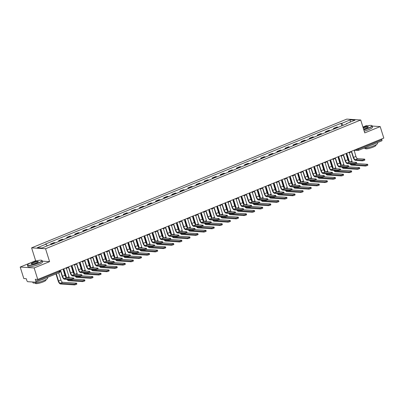 <?xml version="1.0" encoding="UTF-8"?>
<svg xmlns="http://www.w3.org/2000/svg" width="404" height="404" viewBox="0 0 404 404"><rect width="100%" height="100%" fill="white"/><g stroke="black" fill="none" stroke-linecap="round" stroke-linejoin="round"><path stroke-width="0.61" d="M20.2 267.044L34.148 267.943L37.754 279.442L383.8 138.087L380.194 126.588L364.751 132.896L360.716 120.003L346.768 119.109L31.603 247.849L35.643 260.737L20.2 267.044L23.806 278.543L26.275 278.704L26.836 280.497A1.232 0.515 -112.2 0 0 27.755 281.689L35.648 282.194A1.232 0.515 -112.2 0 0 35.754 282.179A1.232 0.515 -112.2 0 0 35.845 281.073L59.317 271.488L59.938 271.084L59.742 270.463M367.721 125.78L366.246 125.689L362.923 127.048M34.148 267.943L49.591 261.635L45.551 248.748L360.716 120.003M37.754 279.442L35.284 279.285L35.845 281.073M380.194 126.588L372.205 126.073M381.654 138.961L381.891 139.718A1.232 0.515 67.8 0 1 381.8 140.824A1.232 0.515 67.8 0 1 381.699 140.839M338.259 127.3A2.833 1.182 -112.2 0 0 337.749 127.093L336.896 127.038L333.477 128.437L334.33 128.492A2.833 1.182 67.8 0 1 334.84 128.694M333.704 129.159L333.477 128.437M330.174 130.598A2.833 1.182 -112.2 0 0 329.664 130.396L328.816 130.341L325.392 131.739L326.245 131.795A2.833 1.182 67.8 0 1 326.755 131.997M325.619 132.462L325.392 131.739M322.094 133.901A2.833 1.182 -112.2 0 0 321.579 133.699L320.731 133.643L317.312 135.042L318.16 135.098A2.833 1.182 67.8 0 1 318.67 135.3M317.539 135.764L317.312 135.042M314.009 137.203A2.833 1.182 -112.2 0 0 313.499 137.001L312.646 136.946L309.227 138.345L310.075 138.395A2.833 1.182 67.8 0 1 310.59 138.602M309.454 139.067L309.227 138.345M305.924 140.506A2.833 1.182 -112.2 0 0 305.414 140.304L304.56 140.249L301.142 141.642L301.995 141.698A2.833 1.182 67.8 0 1 302.505 141.905M301.369 142.37L301.142 141.642M297.839 143.809A2.833 1.182 -112.2 0 0 297.329 143.607L296.48 143.551L293.057 144.945L293.91 145.001A2.833 1.182 67.8 0 1 294.42 145.208M293.284 145.672L293.057 144.945M289.759 147.112A2.833 1.182 -112.2 0 0 289.244 146.904L288.395 146.854L284.977 148.248L285.825 148.303A2.833 1.182 67.8 0 1 286.34 148.505M285.204 148.97L284.977 148.248M281.674 150.414A2.833 1.182 -112.2 0 0 281.164 150.207L280.31 150.152L276.892 151.55L277.74 151.606A2.833 1.182 67.8 0 1 278.255 151.808M277.119 152.273L276.892 151.55M273.589 153.717A2.833 1.182 -112.2 0 0 273.079 153.51L272.225 153.454L268.806 154.853L269.66 154.909A2.833 1.182 67.8 0 1 270.17 155.111M269.034 155.575L268.806 154.853M265.509 157.015A2.833 1.182 -112.2 0 0 264.994 156.813L264.145 156.757L260.721 158.156L261.575 158.211A2.833 1.182 67.8 0 1 262.085 158.413M260.949 158.878L260.721 158.156M257.424 160.317A2.833 1.182 -112.2 0 0 256.909 160.115L256.06 160.06L252.641 161.459L253.49 161.514A2.833 1.182 67.8 0 1 254.005 161.716M252.869 162.181L252.641 161.459M249.339 163.62A2.833 1.182 -112.2 0 0 248.829 163.418L247.975 163.362L244.556 164.761L245.405 164.817A2.833 1.182 67.8 0 1 245.92 165.019M244.784 165.483L244.556 164.761M241.254 166.923A2.833 1.182 -112.2 0 0 240.744 166.721L239.89 166.665L236.471 168.064L237.325 168.114A2.833 1.182 67.8 0 1 237.835 168.322M236.699 168.786L236.471 168.064M233.174 170.225A2.833 1.182 -112.2 0 0 232.659 170.023L231.81 169.968L228.386 171.362L229.24 171.417A2.833 1.182 67.8 0 1 229.75 171.624M228.613 172.089L228.386 171.362M225.089 173.528A2.833 1.182 -112.2 0 0 224.573 173.326L223.725 173.271L220.306 174.664L221.155 174.72A2.833 1.182 67.8 0 1 221.67 174.927M220.534 175.387L220.306 174.664M217.004 176.831A2.833 1.182 -112.2 0 0 216.493 176.624L215.64 176.573L212.221 177.967L213.07 178.023A2.833 1.182 67.8 0 1 213.585 178.225M212.448 178.689L212.221 177.967M208.918 180.133A2.833 1.182 -112.2 0 0 208.408 179.926L207.555 179.871L204.136 181.27L204.99 181.325A2.833 1.182 67.8 0 1 205.5 181.527M204.363 181.992L204.136 181.27M200.838 183.436A2.833 1.182 -112.2 0 0 200.323 183.229L199.475 183.174L196.051 184.572L196.905 184.628A2.833 1.182 67.8 0 1 197.415 184.83M196.278 185.295L196.051 184.572M192.753 186.734A2.833 1.182 -112.2 0 0 192.238 186.532L191.39 186.476L187.971 187.875L188.819 187.931A2.833 1.182 67.8 0 1 189.335 188.133M188.198 188.597L187.971 187.875M184.668 190.037A2.833 1.182 -112.2 0 0 184.158 189.835L183.305 189.779L179.886 191.178L180.734 191.233A2.833 1.182 67.8 0 1 181.25 191.435M180.113 191.9L179.886 191.178M176.583 193.339A2.833 1.182 -112.2 0 0 176.073 193.137L175.22 193.082L171.801 194.481L172.654 194.531A2.833 1.182 67.8 0 1 173.165 194.738M172.028 195.203L171.801 194.481M168.503 196.642A2.833 1.182 -112.2 0 0 167.988 196.44L167.14 196.384L163.716 197.783L164.569 197.834A2.833 1.182 67.8 0 1 165.079 198.041M163.943 198.505L163.716 197.783M160.418 199.945A2.833 1.182 -112.2 0 0 159.903 199.743L159.055 199.687L155.636 201.081L156.484 201.136A2.833 1.182 67.8 0 1 156.999 201.344M155.863 201.808L155.636 201.081M152.333 203.247A2.833 1.182 -112.2 0 0 151.823 203.04L150.97 202.99L147.551 204.384L148.399 204.439A2.833 1.182 67.8 0 1 148.914 204.641M147.778 205.106L147.551 204.384M144.248 206.55A2.833 1.182 -112.2 0 0 143.738 206.343L142.885 206.292L139.466 207.686L140.319 207.742A2.833 1.182 67.8 0 1 140.829 207.944M139.693 208.408L139.466 207.686M136.168 209.853A2.833 1.182 -112.2 0 0 135.653 209.646L134.805 209.59L131.381 210.989L132.234 211.045A2.833 1.182 67.8 0 1 132.744 211.247M131.608 211.711L131.381 210.989M128.083 213.155A2.833 1.182 -112.2 0 0 127.568 212.948L126.72 212.893L123.301 214.292L124.149 214.347A2.833 1.182 67.8 0 1 124.664 214.549M123.528 215.014L123.301 214.292M119.998 216.453A2.833 1.182 -112.2 0 0 119.488 216.251L118.635 216.196L115.216 217.594L116.064 217.65A2.833 1.182 67.8 0 1 116.579 217.852M115.443 218.317L115.216 217.594M111.913 219.756A2.833 1.182 -112.2 0 0 111.403 219.554L110.55 219.498L107.131 220.897L107.984 220.953A2.833 1.182 67.8 0 1 108.494 221.155M107.358 221.619L107.131 220.897M103.833 223.059A2.833 1.182 -112.2 0 0 103.318 222.857L102.47 222.801L99.051 224.2L99.899 224.25A2.833 1.182 67.8 0 1 100.409 224.457M99.273 224.922L99.051 224.2M95.748 226.361A2.833 1.182 -112.2 0 0 95.233 226.159L94.385 226.104L90.966 227.497L91.814 227.553A2.833 1.182 67.8 0 1 92.329 227.76M91.193 228.225L90.966 227.497M87.663 229.664A2.833 1.182 -112.2 0 0 87.153 229.462L86.299 229.406L82.881 230.8L83.729 230.856A2.833 1.182 67.8 0 1 84.244 231.063M83.108 231.522L82.881 230.8M79.578 232.967A2.833 1.182 -112.2 0 0 79.068 232.76L78.219 232.709L74.796 234.103L75.649 234.158A2.833 1.182 67.8 0 1 76.159 234.36M75.023 234.825L74.796 234.103M71.498 236.269A2.833 1.182 -112.2 0 0 70.983 236.062L70.134 236.007L66.716 237.406L67.564 237.461A2.833 1.182 67.8 0 1 68.074 237.663M66.938 238.128L66.716 237.406M63.413 239.572A2.833 1.182 -112.2 0 0 62.898 239.365L62.049 239.309L58.63 240.708L59.479 240.764A2.833 1.182 67.8 0 1 59.994 240.966M58.858 241.43L58.63 240.708M55.328 242.87A2.833 1.182 -112.2 0 0 54.818 242.668L53.964 242.612L50.545 244.011L51.399 244.067A2.833 1.182 67.8 0 1 51.909 244.268M50.692 244.471L50.545 244.011M343.137 125.306L341.658 123.387L350.359 119.826L355.045 120.129L346.344 123.685L346.284 124.023M341.658 123.387L341.001 123.341L45.319 244.122L45.975 244.167L37.269 247.723L41.955 248.026L50.662 244.465L51.318 244.511L346.996 123.73L346.344 123.685M31.603 247.849L45.551 248.748M35.643 260.737L36.734 260.807M42.319 261.166L49.591 261.635M341.789 125.856L341.001 123.341M45.975 244.167L47.278 245.849M350.359 119.826L350.197 122.114M364.64 159.181L364.878 159.928A1.414 0.258 162.6 0 1 363.893 160.499A1.414 0.258 162.6 0 1 362.332 160.843L362.1 160.09A1.414 0.258 -17.4 0 0 363.656 159.747A1.414 0.258 -17.4 0 0 364.64 159.181A1.414 0.258 -17.4 0 0 364.484 159.115L357.661 158.676A2.308 0.965 67.8 0 1 355.934 156.444L354.293 150.919A1.232 1.096 93.7 0 0 355.025 149.839M351.505 152.025L353.192 157.393A3.111 1.298 -112.2 0 0 355.515 160.403L362.332 160.843M350.616 151.687A1.232 1.096 93.7 0 0 351.313 152.03L350.95 152.005A1.232 1.096 -86.3 0 1 350.551 151.894M351.313 152.03A1.232 1.096 93.7 0 0 351.753 151.96L353.55 157.414A2.308 0.965 67.8 0 0 355.278 159.651L362.1 160.09M367.63 164.357L367.867 165.105A1.414 0.258 162.6 0 1 366.882 165.675A1.414 0.258 162.6 0 1 365.322 166.019L365.085 165.266A1.414 0.258 -17.4 0 0 366.645 164.923A1.414 0.258 -17.4 0 0 367.63 164.357A1.414 0.258 -17.4 0 0 367.468 164.292L356.358 163.575M349.516 161.969L346.864 153.515M352.374 162.161A2.308 0.965 67.8 0 1 351.95 161.171L349.278 152.646M346.632 153.914L349.091 161.762M350.026 163.873A3.111 1.298 -112.2 0 0 351.525 165.13L365.322 166.019M365.085 165.266L351.293 164.377A2.308 0.965 67.8 0 1 350.531 163.903M356.56 162.484L356.793 163.231A1.414 0.258 162.6 0 1 355.808 163.802A1.414 0.258 162.6 0 1 354.252 164.145L354.015 163.393A1.414 0.258 -17.4 0 0 355.576 163.049A1.414 0.258 -17.4 0 0 356.56 162.484A1.414 0.258 -17.4 0 0 356.399 162.418L349.576 161.979A2.308 0.965 67.8 0 1 347.854 159.747L346.208 154.222A1.232 1.096 93.7 0 0 346.94 153.141M343.425 155.328L345.107 160.696A3.111 1.298 -112.2 0 0 347.43 163.706L354.252 164.145M342.531 154.99A1.232 1.096 93.7 0 0 343.228 155.333L342.865 155.308A1.232 1.096 -86.3 0 1 342.466 155.197M343.228 155.333A1.232 1.096 93.7 0 0 343.668 155.257L345.471 160.716A2.308 0.965 67.8 0 0 347.193 162.953L354.015 163.393M348.475 165.781L348.708 166.534A1.414 0.258 162.6 0 1 347.728 167.105A1.414 0.258 162.6 0 1 346.167 167.443L345.93 166.695A1.414 0.258 -17.4 0 0 347.49 166.352A1.414 0.258 -17.4 0 0 348.475 165.781A1.414 0.258 -17.4 0 0 348.314 165.721L341.496 165.281A2.308 0.965 67.8 0 1 339.769 163.044L338.128 157.525A1.232 1.096 93.7 0 0 338.86 156.444M335.34 158.626L337.022 163.999A3.111 1.298 -112.2 0 0 339.345 167.004L346.167 167.443M334.451 158.292A1.232 1.096 93.7 0 0 335.143 158.636L334.785 158.61A1.232 1.096 -86.3 0 1 334.386 158.499M335.143 158.636A1.232 1.096 93.7 0 0 335.588 158.56L337.385 164.019A2.308 0.965 67.8 0 0 339.113 166.256L345.93 166.695M340.39 169.084L340.628 169.837A1.414 0.258 162.6 0 1 339.643 170.407A1.414 0.258 162.6 0 1 338.082 170.746L337.845 169.998A1.414 0.258 -17.4 0 0 339.405 169.655A1.414 0.258 -17.4 0 0 340.39 169.084A1.414 0.258 -17.4 0 0 340.229 169.023L333.411 168.584A2.308 0.965 67.8 0 1 331.684 166.347L330.043 160.827A1.232 1.096 93.7 0 0 330.775 159.747M327.255 161.928L328.937 167.296A3.111 1.298 -112.2 0 0 331.26 170.306L338.082 170.746M326.366 161.59A1.232 1.096 93.7 0 0 327.063 161.938L326.7 161.913A1.232 1.096 -86.3 0 1 326.301 161.802M327.063 161.938A1.232 1.096 93.7 0 0 327.503 161.863L329.3 167.322A2.308 0.965 67.8 0 0 331.027 169.559L337.845 169.998M359.545 167.655L359.782 168.407A1.414 0.258 162.6 0 1 358.797 168.978A1.414 0.258 162.6 0 1 357.237 169.321L357.005 168.569A1.414 0.258 -17.4 0 0 358.565 168.226A1.414 0.258 -17.4 0 0 359.545 167.655A1.414 0.258 -17.4 0 0 359.388 167.594L348.273 166.877M341.43 165.271L338.779 156.818M344.289 165.463A2.308 0.965 67.8 0 1 343.865 164.468L341.193 155.944M338.547 157.217L341.011 165.064M341.941 167.175A3.111 1.298 -112.2 0 0 343.445 168.433L357.237 169.321M357.005 168.569L343.208 167.68A2.308 0.965 67.8 0 1 342.446 167.206M351.465 170.958L351.697 171.71A1.414 0.258 162.6 0 1 350.712 172.281A1.414 0.258 162.6 0 1 349.157 172.619L348.92 171.872A1.414 0.258 -17.4 0 0 350.48 171.528A1.414 0.258 -17.4 0 0 351.465 170.958A1.414 0.258 -17.4 0 0 351.303 170.897L340.188 170.18M333.345 168.574L330.694 160.12M336.204 168.761A2.308 0.965 67.8 0 1 335.785 167.771L333.113 159.247M330.467 160.519L332.926 168.367M333.856 170.473A3.111 1.298 -112.2 0 0 335.36 171.73L349.157 172.619M348.92 171.872L335.123 170.983A2.308 0.965 67.8 0 1 334.361 170.508M343.38 174.26L343.612 175.013A1.414 0.258 162.6 0 1 342.632 175.583A1.414 0.258 162.6 0 1 341.072 175.922L340.835 175.169A1.414 0.258 -17.4 0 0 342.395 174.831A1.414 0.258 -17.4 0 0 343.38 174.26A1.414 0.258 -17.4 0 0 343.218 174.2L332.108 173.483M325.26 171.877L322.614 163.423M328.119 172.064A2.308 0.965 67.8 0 1 327.7 171.074L325.028 162.549M322.382 163.817L324.841 171.67M325.77 173.776A3.111 1.298 -112.2 0 0 327.275 175.033L341.072 175.922M340.835 175.169L327.043 174.286A2.308 0.965 67.8 0 1 326.275 173.811M363.746 129.674A7.514 1.353 -17.4 0 0 368.14 128.194A7.514 1.353 -17.4 0 0 371.71 125.528A7.514 1.353 -17.4 0 0 362.949 127.139M371.71 125.528L371.938 125.639A7.696 1.389 162.6 0 1 372.135 125.846A7.696 1.389 162.6 0 1 368.276 128.371A7.696 1.389 162.6 0 1 363.812 129.881M363.161 127.81A3.757 0.677 162.6 0 1 366.827 126.765A3.757 0.677 162.6 0 1 368.296 126.987A3.757 0.677 162.6 0 1 366.438 128.083A3.757 0.677 162.6 0 1 363.534 129.002M368.206 127.108A3.57 0.646 -17.4 0 0 368.201 127.078A3.57 0.646 -17.4 0 0 363.226 128.023M377.397 142.622L377.604 143.299A7.696 1.389 162.6 0 1 373.75 145.824A7.696 1.389 162.6 0 1 363.656 148.238M375.139 143.546A7.696 1.389 162.6 0 1 373.296 144.379A7.696 1.389 162.6 0 1 371.104 145.193M375.836 144.859L375.967 145.273A5.54 1 162.6 0 1 373.19 147.091A5.54 1 162.6 0 1 365.388 148.586L365.261 148.177M372.135 125.846L372.533 127.114A7.696 1.389 162.6 0 1 368.675 129.644A7.696 1.389 162.6 0 1 364.206 131.154M31.35 262.549A7.514 1.353 -17.4 0 0 27.634 264.736A7.514 1.353 -17.4 0 0 30.684 265.165A7.514 1.353 -17.4 0 0 38.158 262.984A7.514 1.353 -17.4 0 0 41.728 260.322A7.514 1.353 -17.4 0 0 31.35 262.549M41.728 260.322L41.95 260.434A7.696 1.389 162.6 0 1 42.152 260.641A7.696 1.389 162.6 0 1 38.294 263.166A7.696 1.389 162.6 0 1 27.462 265.241A7.696 1.389 162.6 0 1 27.512 264.958L27.634 264.736M33.052 262.656A3.757 0.677 162.6 0 1 36.789 261.57A3.757 0.677 162.6 0 1 38.314 261.782A3.757 0.677 162.6 0 1 36.456 262.878A3.757 0.677 162.6 0 1 31.265 263.989A3.757 0.677 162.6 0 1 33.052 262.656M38.218 261.903A3.57 0.646 -17.4 0 0 38.213 261.873A3.57 0.646 -17.4 0 0 33.189 262.837A3.57 0.646 -17.4 0 0 31.401 264.009A3.57 0.646 -17.4 0 0 31.411 264.034M47.409 277.417L47.621 278.093A7.696 1.389 162.6 0 1 43.763 280.618A7.696 1.389 162.6 0 1 32.931 282.694L32.719 282.007M45.152 278.341A7.696 1.389 162.6 0 1 43.314 279.174A7.696 1.389 162.6 0 1 41.122 279.987M45.854 279.654L45.98 280.068A5.54 1 162.6 0 1 43.203 281.886A5.54 1 162.6 0 1 35.406 283.381L35.279 282.972M42.152 260.641L42.551 261.908A7.696 1.389 162.6 0 1 38.693 264.438A7.696 1.389 162.6 0 1 27.861 266.514L27.462 265.241M332.305 172.387L332.543 173.139A1.414 0.258 162.6 0 1 331.558 173.71A1.414 0.258 162.6 0 1 329.997 174.048L329.765 173.296A1.414 0.258 -17.4 0 0 331.32 172.957A1.414 0.258 -17.4 0 0 332.305 172.387A1.414 0.258 -17.4 0 0 332.149 172.326L325.326 171.887A2.308 0.965 67.8 0 1 323.599 169.65L321.958 164.13A1.232 1.096 93.7 0 0 322.69 163.049M319.17 165.231L320.857 170.599A3.111 1.298 -112.2 0 0 323.18 173.609L329.997 174.048M318.281 164.893A1.232 1.096 93.7 0 0 318.978 165.241L318.615 165.216A1.232 1.096 -86.3 0 1 318.216 165.1M318.978 165.241A1.232 1.096 93.7 0 0 319.418 165.165L321.215 170.624A2.308 0.965 67.8 0 0 322.942 172.856L329.765 173.296M324.225 175.689L324.457 176.442A1.414 0.258 162.6 0 1 323.473 177.013A1.414 0.258 162.6 0 1 321.917 177.351L321.68 176.599A1.414 0.258 -17.4 0 0 323.24 176.26A1.414 0.258 -17.4 0 0 324.225 175.689A1.414 0.258 -17.4 0 0 324.064 175.629L317.241 175.19A2.308 0.965 67.8 0 1 315.519 172.952L313.873 167.433A1.232 1.096 93.7 0 0 314.605 166.352M311.09 168.534L312.772 173.902A3.111 1.298 -112.2 0 0 315.095 176.912L321.917 177.351M310.196 168.195A1.232 1.096 93.7 0 0 310.893 168.539L310.53 168.518A1.232 1.096 -86.3 0 1 310.131 168.402M310.893 168.539A1.232 1.096 93.7 0 0 311.338 168.468L313.135 173.927A2.308 0.965 67.8 0 0 314.857 176.159L321.68 176.599M335.295 177.563L335.532 178.316A1.414 0.258 162.6 0 1 334.547 178.886A1.414 0.258 162.6 0 1 332.987 179.224L332.75 178.472A1.414 0.258 -17.4 0 0 334.31 178.134A1.414 0.258 -17.4 0 0 335.295 177.563A1.414 0.258 -17.4 0 0 335.133 177.502L324.023 176.785M317.18 175.179L314.529 166.726M320.039 175.366A2.308 0.965 67.8 0 1 319.614 174.377L316.943 165.852M314.297 167.12L316.756 174.972M317.69 177.078A3.111 1.298 -112.2 0 0 319.19 178.336L332.987 179.224M332.75 178.472L318.958 177.583A2.308 0.965 67.8 0 1 318.195 177.114M327.21 180.866L327.447 181.618A1.414 0.258 162.6 0 1 326.462 182.189A1.414 0.258 162.6 0 1 324.902 182.527L324.67 181.775A1.414 0.258 -17.4 0 0 326.23 181.436A1.414 0.258 -17.4 0 0 327.21 180.866A1.414 0.258 -17.4 0 0 327.053 180.8L315.938 180.088M309.095 178.482L306.444 170.023M311.954 178.669A2.308 0.965 67.8 0 1 311.529 177.679L308.858 169.155M306.212 170.422L308.676 178.275M309.605 180.381A3.111 1.298 -112.2 0 0 311.11 181.638L324.902 182.527M324.67 181.775L310.873 180.886A2.308 0.965 67.8 0 1 310.11 180.416M316.14 178.992L316.372 179.745A1.414 0.258 162.6 0 1 315.393 180.315A1.414 0.258 162.6 0 1 313.832 180.654L313.595 179.901A1.414 0.258 -17.4 0 0 315.155 179.563A1.414 0.258 -17.4 0 0 316.14 178.992A1.414 0.258 -17.4 0 0 315.979 178.927L309.161 178.487A2.308 0.965 67.8 0 1 307.434 176.255L305.793 170.73A1.232 1.096 93.7 0 0 306.525 169.655M303.005 171.836L304.687 177.204A3.111 1.298 -112.2 0 0 307.01 180.214L313.832 180.654M302.116 171.498A1.232 1.096 93.7 0 0 302.808 171.841L302.45 171.821A1.232 1.096 -86.3 0 1 302.051 171.705M302.808 171.841A1.232 1.096 93.7 0 0 303.252 171.771L305.05 177.23A2.308 0.965 67.8 0 0 306.777 179.462L313.595 179.901M308.055 182.295L308.292 183.047A1.414 0.258 162.6 0 1 307.308 183.613A1.414 0.258 162.6 0 1 305.747 183.956L305.51 183.204A1.414 0.258 -17.4 0 0 307.07 182.866A1.414 0.258 -17.4 0 0 308.055 182.295A1.414 0.258 -17.4 0 0 307.893 182.229L301.076 181.79A2.308 0.965 67.8 0 1 299.349 179.558L297.708 174.033A1.232 1.096 93.7 0 0 298.44 172.957M294.92 175.139L296.602 180.507A3.111 1.298 -112.2 0 0 298.925 183.517L305.747 183.956M294.031 174.801A1.232 1.096 93.7 0 0 294.728 175.144L294.364 175.124A1.232 1.096 -86.3 0 1 293.966 175.008M294.728 175.144A1.232 1.096 93.7 0 0 295.167 175.073L296.965 180.532A2.308 0.965 67.8 0 0 298.692 182.765L305.51 183.204M299.97 185.598L300.207 186.35A1.414 0.258 162.6 0 1 299.223 186.916A1.414 0.258 162.6 0 1 297.662 187.259L297.43 186.507A1.414 0.258 -17.4 0 0 298.985 186.168A1.414 0.258 -17.4 0 0 299.97 185.598A1.414 0.258 -17.4 0 0 299.813 185.532L292.991 185.093A2.308 0.965 67.8 0 1 291.264 182.861L289.623 177.336A1.232 1.096 93.7 0 0 290.355 176.26M286.835 178.442L288.522 183.81A3.111 1.298 -112.2 0 0 290.845 186.82L297.662 187.259M285.946 178.103A1.232 1.096 93.7 0 0 286.643 178.447L286.279 178.422A1.232 1.096 -86.3 0 1 285.881 178.31M286.643 178.447A1.232 1.096 93.7 0 0 287.082 178.376L288.88 183.835A2.308 0.965 67.8 0 0 290.607 186.067L297.43 186.507M291.89 188.9L292.122 189.648A1.414 0.258 162.6 0 1 291.138 190.218A1.414 0.258 162.6 0 1 289.582 190.562L289.345 189.809A1.414 0.258 -17.4 0 0 290.905 189.466A1.414 0.258 -17.4 0 0 291.89 188.9A1.414 0.258 -17.4 0 0 291.728 188.835L284.906 188.395A2.308 0.965 67.8 0 1 283.184 186.163L281.538 180.638A1.232 1.096 93.7 0 0 282.27 179.558M278.755 181.744L280.437 187.113A3.111 1.298 -112.2 0 0 282.76 190.122L289.582 190.562M277.861 181.406A1.232 1.096 93.7 0 0 278.558 181.749L278.194 181.724A1.232 1.096 -86.3 0 1 277.795 181.613M278.558 181.749A1.232 1.096 93.7 0 0 279.002 181.674L280.8 187.133A2.308 0.965 67.8 0 0 282.522 189.37L289.345 189.809M283.805 192.203L284.037 192.95A1.414 0.258 162.6 0 1 283.058 193.521A1.414 0.258 162.6 0 1 281.497 193.864L281.26 193.112A1.414 0.258 -17.4 0 0 282.82 192.769A1.414 0.258 -17.4 0 0 283.805 192.203A1.414 0.258 -17.4 0 0 283.643 192.137L276.826 191.698A2.308 0.965 67.8 0 1 275.099 189.461L273.457 183.941A1.232 1.096 93.7 0 0 274.19 182.861M270.67 185.042L272.352 190.415A3.111 1.298 -112.2 0 0 274.675 193.425L281.497 193.864M269.781 184.709A1.232 1.096 93.7 0 0 270.473 185.052L270.114 185.027A1.232 1.096 -86.3 0 1 269.715 184.916M270.473 185.052A1.232 1.096 93.7 0 0 270.917 184.976L272.715 190.436A2.308 0.965 67.8 0 0 274.442 192.673L281.26 193.112M275.72 195.501L275.957 196.253A1.414 0.258 162.6 0 1 274.973 196.824A1.414 0.258 162.6 0 1 273.412 197.162L273.175 196.415A1.414 0.258 -17.4 0 0 274.735 196.071A1.414 0.258 -17.4 0 0 275.72 195.501A1.414 0.258 -17.4 0 0 275.558 195.44L268.741 195.001A2.308 0.965 67.8 0 1 267.014 192.764L265.372 187.244A1.232 1.096 93.7 0 0 266.105 186.163M262.585 188.345L264.267 193.718A3.111 1.298 -112.2 0 0 266.589 196.723L273.412 197.162M261.696 188.012A1.232 1.096 93.7 0 0 262.393 188.355L262.029 188.33A1.232 1.096 -86.3 0 1 261.63 188.219M262.393 188.355A1.232 1.096 93.7 0 0 262.832 188.279L264.63 193.738A2.308 0.965 67.8 0 0 266.357 195.975L273.175 196.415M267.635 198.803L267.872 199.556A1.414 0.258 162.6 0 1 266.887 200.126A1.414 0.258 162.6 0 1 265.327 200.465L265.095 199.717A1.414 0.258 -17.4 0 0 266.655 199.374A1.414 0.258 -17.4 0 0 267.635 198.803A1.414 0.258 -17.4 0 0 267.478 198.743L260.656 198.303A2.308 0.965 67.8 0 1 258.929 196.066L257.287 190.547A1.232 1.096 93.7 0 0 258.02 189.466M254.5 191.648L256.187 197.016A3.111 1.298 -112.2 0 0 258.51 200.025L265.327 200.465M253.611 191.309A1.232 1.096 93.7 0 0 254.308 191.658L253.944 191.632A1.232 1.096 -86.3 0 1 253.545 191.521M254.308 191.658A1.232 1.096 93.7 0 0 254.747 191.582L256.545 197.041A2.308 0.965 67.8 0 0 258.272 199.278L265.095 199.717M259.555 202.106L259.787 202.858A1.414 0.258 162.6 0 1 258.802 203.429A1.414 0.258 162.6 0 1 257.247 203.768L257.01 203.015A1.414 0.258 -17.4 0 0 258.57 202.677A1.414 0.258 -17.4 0 0 259.555 202.106A1.414 0.258 -17.4 0 0 259.393 202.045L252.571 201.606A2.308 0.965 67.8 0 1 250.849 199.369L249.202 193.849A1.232 1.096 93.7 0 0 249.935 192.769M246.42 194.95L248.101 200.318A3.111 1.298 -112.2 0 0 250.424 203.328L257.247 203.768M245.526 194.612A1.232 1.096 93.7 0 0 246.223 194.955L245.859 194.935A1.232 1.096 -86.3 0 1 245.46 194.819M246.223 194.955A1.232 1.096 93.7 0 0 246.667 194.885L248.465 200.344A2.308 0.965 67.8 0 0 250.187 202.576L257.01 203.015M319.13 184.168L319.362 184.921A1.414 0.258 162.6 0 1 318.377 185.487A1.414 0.258 162.6 0 1 316.822 185.83L316.584 185.077A1.414 0.258 -17.4 0 0 318.145 184.739A1.414 0.258 -17.4 0 0 319.13 184.168A1.414 0.258 -17.4 0 0 318.968 184.103L307.853 183.391M301.01 181.785L298.359 173.326M303.869 181.972A2.308 0.965 67.8 0 1 303.449 180.982L300.778 172.458M298.132 173.725L300.591 181.578M301.52 183.684A3.111 1.298 -112.2 0 0 303.025 184.941L316.822 185.83M316.584 185.077L302.788 184.189A2.308 0.965 67.8 0 1 302.025 183.714M311.045 187.471L311.277 188.224A1.414 0.258 162.6 0 1 310.297 188.789A1.414 0.258 162.6 0 1 308.737 189.133L308.499 188.38A1.414 0.258 -17.4 0 0 310.06 188.042A1.414 0.258 -17.4 0 0 311.045 187.471A1.414 0.258 -17.4 0 0 310.883 187.406L299.773 186.688M292.925 185.088L290.279 176.629M295.784 185.274A2.308 0.965 67.8 0 1 295.364 184.285L292.693 175.76M290.047 177.028L292.506 184.881M293.435 186.986A3.111 1.298 -112.2 0 0 294.94 188.244L308.737 189.133M308.499 188.38L294.708 187.491A2.308 0.965 67.8 0 1 293.94 187.017M302.96 190.774L303.197 191.521A1.414 0.258 162.6 0 1 302.212 192.092A1.414 0.258 162.6 0 1 300.652 192.435L300.414 191.683A1.414 0.258 -17.4 0 0 301.975 191.339A1.414 0.258 -17.4 0 0 302.96 190.774A1.414 0.258 -17.4 0 0 302.798 190.708L291.688 189.991M284.845 188.39L282.194 179.931M287.704 188.577A2.308 0.965 67.8 0 1 287.279 187.587L284.608 179.063M281.962 180.33L284.421 188.178M285.355 190.289A3.111 1.298 -112.2 0 0 286.855 191.547L300.652 192.435M300.414 191.683L286.623 190.794A2.308 0.965 67.8 0 1 285.86 190.319M294.875 194.077L295.112 194.824A1.414 0.258 162.6 0 1 294.127 195.395A1.414 0.258 162.6 0 1 292.567 195.738L292.334 194.986A1.414 0.258 -17.4 0 0 293.895 194.642A1.414 0.258 -17.4 0 0 294.875 194.077A1.414 0.258 -17.4 0 0 294.718 194.011L283.603 193.294M276.76 191.688L274.109 183.234M279.619 191.88A2.308 0.965 67.8 0 1 279.194 190.89L276.523 182.361M273.877 183.633L276.341 191.481M277.27 193.592A3.111 1.298 -112.2 0 0 278.775 194.849L292.567 195.738M292.334 194.986L278.538 194.097A2.308 0.965 67.8 0 1 277.775 193.622M286.795 197.374L287.027 198.127A1.414 0.258 162.6 0 1 286.042 198.697A1.414 0.258 162.6 0 1 284.487 199.036L284.249 198.288A1.414 0.258 -17.4 0 0 285.81 197.945A1.414 0.258 -17.4 0 0 286.795 197.374A1.414 0.258 -17.4 0 0 286.633 197.314L275.523 196.597M268.675 194.991L266.024 186.537M271.533 195.183A2.308 0.965 67.8 0 1 271.114 194.188L268.443 185.663M265.797 186.936L268.256 194.784M269.185 196.894A3.111 1.298 -112.2 0 0 270.69 198.152L284.487 199.036M284.249 198.288L270.453 197.399A2.308 0.965 67.8 0 1 269.69 196.925M278.709 200.677L278.942 201.429A1.414 0.258 162.6 0 1 277.962 202A1.414 0.258 162.6 0 1 276.402 202.338L276.164 201.591A1.414 0.258 -17.4 0 0 277.725 201.248A1.414 0.258 -17.4 0 0 278.709 200.677A1.414 0.258 -17.4 0 0 278.548 200.616L267.438 199.899M260.59 198.293L257.944 189.84M263.448 198.48A2.308 0.965 67.8 0 1 263.029 197.49L260.358 188.966M257.712 190.239L260.171 198.086M261.1 200.192A3.111 1.298 -112.2 0 0 262.605 201.45L276.402 202.338M276.164 201.591L262.373 200.702A2.308 0.965 67.8 0 1 261.605 200.227M270.624 203.98L270.862 204.732A1.414 0.258 162.6 0 1 269.877 205.303A1.414 0.258 162.6 0 1 268.317 205.641L268.079 204.889A1.414 0.258 -17.4 0 0 269.64 204.55A1.414 0.258 -17.4 0 0 270.624 203.98A1.414 0.258 -17.4 0 0 270.468 203.919L259.353 203.202M252.51 201.596L249.859 193.142M255.368 201.783A2.308 0.965 67.8 0 1 254.944 200.793L252.273 192.269M249.627 193.536L252.086 201.389M253.02 203.495A3.111 1.298 -112.2 0 0 254.52 204.752L268.317 205.641M268.079 204.889L254.288 204A2.308 0.965 67.8 0 1 253.525 203.53M262.539 207.282L262.777 208.035A1.414 0.258 162.6 0 1 261.792 208.605A1.414 0.258 162.6 0 1 260.232 208.944L259.999 208.191A1.414 0.258 -17.4 0 0 261.56 207.853A1.414 0.258 -17.4 0 0 262.539 207.282A1.414 0.258 -17.4 0 0 262.383 207.222L251.268 206.505M244.425 204.899L241.774 196.445M247.283 205.086A2.308 0.965 67.8 0 1 246.859 204.096L244.188 195.571M241.542 196.839L244.006 204.692M244.935 206.798A3.111 1.298 -112.2 0 0 246.44 208.055L260.232 208.944M259.999 208.191L246.203 207.303A2.308 0.965 67.8 0 1 245.44 206.833M251.47 205.409L251.702 206.161A1.414 0.258 162.6 0 1 250.722 206.732A1.414 0.258 162.6 0 1 249.162 207.07L248.925 206.318A1.414 0.258 -17.4 0 0 250.485 205.979A1.414 0.258 -17.4 0 0 251.47 205.409A1.414 0.258 -17.4 0 0 251.308 205.348L244.491 204.909A2.308 0.965 67.8 0 1 242.764 202.672L241.122 197.147A1.232 1.096 93.7 0 0 241.855 196.071M238.335 198.253L240.016 203.621A3.111 1.298 -112.2 0 0 242.339 206.631L249.162 207.07M237.446 197.915A1.232 1.096 93.7 0 0 238.138 198.258L237.779 198.238A1.232 1.096 -86.3 0 1 237.38 198.122M238.138 198.258A1.232 1.096 93.7 0 0 238.582 198.187L240.38 203.646A2.308 0.965 67.8 0 0 242.107 205.878L248.925 206.318M254.459 210.585L254.692 211.337A1.414 0.258 162.6 0 1 253.707 211.903A1.414 0.258 162.6 0 1 252.152 212.246L251.914 211.494A1.414 0.258 -17.4 0 0 253.475 211.156A1.414 0.258 -17.4 0 0 254.459 210.585A1.414 0.258 -17.4 0 0 254.298 210.519L243.188 209.807M236.34 208.201L233.689 199.743M239.198 208.388A2.308 0.965 67.8 0 1 238.779 207.398L236.108 198.874M233.462 200.142L235.921 207.994M236.85 210.1A3.111 1.298 -112.2 0 0 238.355 211.358L252.152 212.246M251.914 211.494L238.118 210.605A2.308 0.965 67.8 0 1 237.355 210.136M243.385 208.711L243.622 209.464A1.414 0.258 162.6 0 1 242.637 210.029A1.414 0.258 162.6 0 1 241.077 210.373L240.84 209.62A1.414 0.258 -17.4 0 0 242.4 209.282A1.414 0.258 -17.4 0 0 243.385 208.711A1.414 0.258 -17.4 0 0 243.223 208.646L236.406 208.206A2.308 0.965 67.8 0 1 234.679 205.974L233.037 200.45A1.232 1.096 93.7 0 0 233.77 199.374M230.25 201.556L231.931 206.924A3.111 1.298 -112.2 0 0 234.254 209.934L241.077 210.373M229.361 201.217A1.232 1.096 93.7 0 0 230.058 201.561L229.694 201.54A1.232 1.096 -86.3 0 1 229.295 201.424M230.058 201.561A1.232 1.096 93.7 0 0 230.497 201.49L232.295 206.949A2.308 0.965 67.8 0 0 234.022 209.181L240.84 209.62M246.374 213.888L246.607 214.64A1.414 0.258 162.6 0 1 245.627 215.206A1.414 0.258 162.6 0 1 244.067 215.549L243.829 214.797A1.414 0.258 -17.4 0 0 245.39 214.458A1.414 0.258 -17.4 0 0 246.374 213.888A1.414 0.258 -17.4 0 0 246.213 213.822L235.103 213.11M228.255 211.504L225.609 203.045M231.113 211.691A2.308 0.965 67.8 0 1 230.694 210.701L228.023 202.177M225.376 203.444L227.836 211.297M228.765 213.403A3.111 1.298 -112.2 0 0 230.27 214.66L244.067 215.549M243.829 214.797L230.038 213.908A2.308 0.965 67.8 0 1 229.27 213.433M235.3 212.014L235.537 212.767A1.414 0.258 162.6 0 1 234.552 213.332A1.414 0.258 162.6 0 1 232.992 213.676L232.76 212.923A1.414 0.258 -17.4 0 0 234.32 212.585A1.414 0.258 -17.4 0 0 235.3 212.014A1.414 0.258 -17.4 0 0 235.143 211.948L228.321 211.509A2.308 0.965 67.8 0 1 226.594 209.277L224.952 203.752A1.232 1.096 93.7 0 0 225.684 202.677M222.165 204.858L223.851 210.226A3.111 1.298 -112.2 0 0 226.174 213.236L232.992 213.676M221.276 204.52A1.232 1.096 93.7 0 0 221.973 204.863L221.609 204.838A1.232 1.096 -86.3 0 1 221.21 204.727M221.973 204.863A1.232 1.096 93.7 0 0 222.412 204.793L224.21 210.252A2.308 0.965 67.8 0 0 225.937 212.484L232.76 212.923M238.289 217.19L238.527 217.938A1.414 0.258 162.6 0 1 237.542 218.508A1.414 0.258 162.6 0 1 235.981 218.852L235.749 218.099A1.414 0.258 -17.4 0 0 237.305 217.756A1.414 0.258 -17.4 0 0 238.289 217.19A1.414 0.258 -17.4 0 0 238.133 217.125L227.018 216.408M220.175 214.807L217.524 206.348M223.033 214.994A2.308 0.965 67.8 0 1 222.609 214.004L219.938 205.479M217.291 206.747L219.751 214.6M220.685 216.706A3.111 1.298 -112.2 0 0 222.185 217.963L235.981 218.852M235.749 218.099L221.953 217.211A2.308 0.965 67.8 0 1 221.19 216.736M227.22 215.317L227.452 216.064A1.414 0.258 162.6 0 1 226.467 216.635A1.414 0.258 162.6 0 1 224.912 216.978L224.674 216.226A1.414 0.258 -17.4 0 0 226.235 215.882A1.414 0.258 -17.4 0 0 227.22 215.317A1.414 0.258 -17.4 0 0 227.058 215.251L220.236 214.812A2.308 0.965 67.8 0 1 218.513 212.58L216.867 207.055A1.232 1.096 93.7 0 0 217.599 205.974M214.085 208.161L215.766 213.529A3.111 1.298 -112.2 0 0 218.089 216.539L224.912 216.978M213.191 207.823A1.232 1.096 93.7 0 0 213.888 208.166L213.524 208.141A1.232 1.096 -86.3 0 1 213.125 208.03M213.888 208.166A1.232 1.096 93.7 0 0 214.332 208.095L216.13 213.549A2.308 0.965 67.8 0 0 217.852 215.787L224.674 216.226M230.204 220.493L230.442 221.241A1.414 0.258 162.6 0 1 229.457 221.811A1.414 0.258 162.6 0 1 227.896 222.155L227.664 221.402A1.414 0.258 -17.4 0 0 229.225 221.059A1.414 0.258 -17.4 0 0 230.204 220.493A1.414 0.258 -17.4 0 0 230.048 220.427L218.933 219.71M212.09 218.104L209.439 209.651M214.948 218.296A2.308 0.965 67.8 0 1 214.524 217.307L211.853 208.782M209.206 210.05L211.671 217.897M212.6 220.008A3.111 1.298 -112.2 0 0 214.105 221.266L227.896 222.155M227.664 221.402L213.868 220.513A2.308 0.965 67.8 0 1 213.105 220.039M219.135 218.62L219.367 219.367A1.414 0.258 162.6 0 1 218.387 219.938A1.414 0.258 162.6 0 1 216.827 220.281L216.589 219.529A1.414 0.258 -17.4 0 0 218.15 219.185A1.414 0.258 -17.4 0 0 219.135 218.62A1.414 0.258 -17.4 0 0 218.973 218.554L212.156 218.115A2.308 0.965 67.8 0 1 210.428 215.882L208.787 210.358A1.232 1.096 93.7 0 0 209.519 209.277M206 211.464L207.681 216.832A3.111 1.298 -112.2 0 0 210.004 219.842L216.827 220.281M205.111 211.125A1.232 1.096 93.7 0 0 205.803 211.469L205.444 211.444A1.232 1.096 -86.3 0 1 205.045 211.332M205.803 211.469A1.232 1.096 93.7 0 0 206.247 211.393L208.045 216.852A2.308 0.965 67.8 0 0 209.772 219.089L216.589 219.529M211.05 221.917L211.287 222.67A1.414 0.258 162.6 0 1 210.302 223.24A1.414 0.258 162.6 0 1 208.742 223.584L208.504 222.831A1.414 0.258 -17.4 0 0 210.065 222.488A1.414 0.258 -17.4 0 0 211.05 221.917A1.414 0.258 -17.4 0 0 210.888 221.857L204.071 221.417A2.308 0.965 67.8 0 1 202.343 219.18L200.702 213.66A1.232 1.096 93.7 0 0 201.434 212.58M197.915 214.761L199.596 220.135A3.111 1.298 -112.2 0 0 201.919 223.144L208.742 223.584M197.026 214.428A1.232 1.096 93.7 0 0 197.723 214.771L197.359 214.746A1.232 1.096 -86.3 0 1 196.96 214.635M197.723 214.771A1.232 1.096 93.7 0 0 198.162 214.696L199.96 220.155A2.308 0.965 67.8 0 0 201.687 222.392L208.504 222.831M202.965 225.22L203.202 225.972A1.414 0.258 162.6 0 1 202.217 226.543A1.414 0.258 162.6 0 1 200.657 226.881L200.424 226.134A1.414 0.258 -17.4 0 0 201.985 225.791A1.414 0.258 -17.4 0 0 202.965 225.22A1.414 0.258 -17.4 0 0 202.808 225.159L195.985 224.72A2.308 0.965 67.8 0 1 194.258 222.483L192.617 216.963A1.232 1.096 93.7 0 0 193.349 215.882M189.829 218.064L191.516 223.432A3.111 1.298 -112.2 0 0 193.839 226.442L200.657 226.881M188.941 217.726A1.232 1.096 93.7 0 0 189.638 218.074L189.274 218.049A1.232 1.096 -86.3 0 1 188.875 217.938M189.638 218.074A1.232 1.096 93.7 0 0 190.077 217.998L191.875 223.457A2.308 0.965 67.8 0 0 193.602 225.695L200.424 226.134M194.885 228.523L195.117 229.275A1.414 0.258 162.6 0 1 194.132 229.846A1.414 0.258 162.6 0 1 192.577 230.184L192.339 229.432A1.414 0.258 -17.4 0 0 193.9 229.093A1.414 0.258 -17.4 0 0 194.885 228.523A1.414 0.258 -17.4 0 0 194.723 228.462L187.9 228.023A2.308 0.965 67.8 0 1 186.178 225.786L184.532 220.266A1.232 1.096 93.7 0 0 185.264 219.185M181.749 221.367L183.431 226.735A3.111 1.298 -112.2 0 0 185.754 229.745L192.577 230.184M180.856 221.028A1.232 1.096 93.7 0 0 181.553 221.377L181.189 221.352A1.232 1.096 -86.3 0 1 180.79 221.241M181.553 221.377A1.232 1.096 93.7 0 0 181.997 221.301L183.795 226.76A2.308 0.965 67.8 0 0 185.517 228.992L192.339 229.432M186.799 231.825L187.032 232.578A1.414 0.258 162.6 0 1 186.052 233.148A1.414 0.258 162.6 0 1 184.492 233.487L184.254 232.734A1.414 0.258 -17.4 0 0 185.815 232.396A1.414 0.258 -17.4 0 0 186.799 231.825A1.414 0.258 -17.4 0 0 186.638 231.765L179.82 231.325A2.308 0.965 67.8 0 1 178.093 229.088L176.452 223.569A1.232 1.096 93.7 0 0 177.184 222.488M173.664 224.669L175.346 230.038A3.111 1.298 -112.2 0 0 177.669 233.047L184.492 233.487M172.776 224.331A1.232 1.096 93.7 0 0 173.468 224.674L173.109 224.654A1.232 1.096 -86.3 0 1 172.71 224.538M173.468 224.674A1.232 1.096 93.7 0 0 173.912 224.604L175.71 230.063A2.308 0.965 67.8 0 0 177.437 232.295L184.254 232.734M178.714 235.128L178.952 235.88A1.414 0.258 162.6 0 1 177.967 236.451A1.414 0.258 162.6 0 1 176.407 236.789L176.169 236.037A1.414 0.258 -17.4 0 0 177.73 235.699A1.414 0.258 -17.4 0 0 178.714 235.128A1.414 0.258 -17.4 0 0 178.553 235.062L171.735 234.623A2.308 0.965 67.8 0 1 170.008 232.391L168.367 226.866A1.232 1.096 93.7 0 0 169.099 225.791M165.579 227.972L167.261 233.34A3.111 1.298 -112.2 0 0 169.584 236.35L176.407 236.789M164.691 227.634A1.232 1.096 93.7 0 0 165.387 227.977L165.024 227.957A1.232 1.096 -86.3 0 1 164.625 227.841M165.387 227.977A1.232 1.096 93.7 0 0 165.827 227.906L167.625 233.366A2.308 0.965 67.8 0 0 169.352 235.598L176.169 236.037M170.629 238.431L170.867 239.183A1.414 0.258 162.6 0 1 169.882 239.749A1.414 0.258 162.6 0 1 168.322 240.092L168.089 239.34A1.414 0.258 -17.4 0 0 169.65 239.001A1.414 0.258 -17.4 0 0 170.629 238.431A1.414 0.258 -17.4 0 0 170.473 238.365L163.65 237.926A2.308 0.965 67.8 0 1 161.923 235.694L160.282 230.169A1.232 1.096 93.7 0 0 161.014 229.093M157.494 231.275L159.181 236.643A3.111 1.298 -112.2 0 0 161.504 239.653L168.322 240.092M156.606 230.936A1.232 1.096 93.7 0 0 157.302 231.28L156.939 231.26A1.232 1.096 -86.3 0 1 156.54 231.144M157.302 231.28A1.232 1.096 93.7 0 0 157.742 231.209L159.54 236.668A2.308 0.965 67.8 0 0 161.267 238.9L168.089 239.34M162.549 241.733L162.782 242.486A1.414 0.258 162.6 0 1 161.797 243.051A1.414 0.258 162.6 0 1 160.242 243.395L160.004 242.642A1.414 0.258 -17.4 0 0 161.565 242.304A1.414 0.258 -17.4 0 0 162.549 241.733A1.414 0.258 -17.4 0 0 162.388 241.668L155.565 241.228A2.308 0.965 67.8 0 1 153.843 238.996L152.197 233.472A1.232 1.096 93.7 0 0 152.929 232.396M149.414 234.578L151.096 239.946A3.111 1.298 -112.2 0 0 153.419 242.956L160.242 243.395M148.521 234.239A1.232 1.096 93.7 0 0 149.217 234.583L148.854 234.557A1.232 1.096 -86.3 0 1 148.455 234.446M149.217 234.583A1.232 1.096 93.7 0 0 149.662 234.512L151.46 239.971A2.308 0.965 67.8 0 0 153.182 242.203L160.004 242.642M154.464 245.036L154.697 245.784A1.414 0.258 162.6 0 1 153.717 246.354A1.414 0.258 162.6 0 1 152.156 246.698L151.919 245.945A1.414 0.258 -17.4 0 0 153.48 245.602A1.414 0.258 -17.4 0 0 154.464 245.036A1.414 0.258 -17.4 0 0 154.303 244.97L147.485 244.531A2.308 0.965 67.8 0 1 145.758 242.299L144.117 236.774A1.232 1.096 93.7 0 0 144.849 235.694M141.329 237.88L143.011 243.248A3.111 1.298 -112.2 0 0 145.334 246.258L152.156 246.698M140.441 237.542A1.232 1.096 93.7 0 0 141.132 237.885L140.774 237.86A1.232 1.096 -86.3 0 1 140.375 237.749M141.132 237.885A1.232 1.096 93.7 0 0 141.577 237.81L143.375 243.269A2.308 0.965 67.8 0 0 145.102 245.506L151.919 245.945M146.379 248.339L146.617 249.086A1.414 0.258 162.6 0 1 145.632 249.657A1.414 0.258 162.6 0 1 144.071 250L143.834 249.248A1.414 0.258 -17.4 0 0 145.395 248.904A1.414 0.258 -17.4 0 0 146.379 248.339A1.414 0.258 -17.4 0 0 146.218 248.273L139.4 247.834A2.308 0.965 67.8 0 1 137.673 245.597L136.032 240.077A1.232 1.096 93.7 0 0 136.764 238.996M133.244 241.178L134.926 246.551A3.111 1.298 -112.2 0 0 137.249 249.561L144.071 250M132.355 240.845A1.232 1.096 93.7 0 0 133.052 241.188L132.689 241.163A1.232 1.096 -86.3 0 1 132.29 241.052M133.052 241.188A1.232 1.096 93.7 0 0 133.492 241.112L135.29 246.571A2.308 0.965 67.8 0 0 137.017 248.808L143.834 249.248M138.294 251.636L138.532 252.389A1.414 0.258 162.6 0 1 137.547 252.96A1.414 0.258 162.6 0 1 135.986 253.298L135.754 252.55A1.414 0.258 -17.4 0 0 137.315 252.207A1.414 0.258 -17.4 0 0 138.294 251.636A1.414 0.258 -17.4 0 0 138.138 251.576L131.315 251.137A2.308 0.965 67.8 0 1 129.588 248.899L127.947 243.38A1.232 1.096 93.7 0 0 128.679 242.299M125.159 244.481L126.846 249.854A3.111 1.298 -112.2 0 0 129.169 252.859L135.986 253.298M124.27 244.147A1.232 1.096 93.7 0 0 124.967 244.491L124.604 244.465A1.232 1.096 -86.3 0 1 124.205 244.354M124.967 244.491A1.232 1.096 93.7 0 0 125.407 244.415L127.204 249.874A2.308 0.965 67.8 0 0 128.932 252.111L135.754 252.55M130.214 254.939L130.447 255.692A1.414 0.258 162.6 0 1 129.462 256.262A1.414 0.258 162.6 0 1 127.906 256.601L127.669 255.853A1.414 0.258 -17.4 0 0 129.23 255.51A1.414 0.258 -17.4 0 0 130.214 254.939A1.414 0.258 -17.4 0 0 130.053 254.879L123.23 254.439A2.308 0.965 67.8 0 1 121.508 252.202L119.862 246.682A1.232 1.096 93.7 0 0 120.594 245.602M117.079 247.783L118.761 253.151A3.111 1.298 -112.2 0 0 121.084 256.161L127.906 256.601M116.185 247.445A1.232 1.096 93.7 0 0 116.882 247.793L116.519 247.768A1.232 1.096 -86.3 0 1 116.12 247.657M116.882 247.793A1.232 1.096 93.7 0 0 117.327 247.718L119.124 253.177A2.308 0.965 67.8 0 0 120.847 255.414L127.669 255.853M122.129 258.242L122.362 258.994A1.414 0.258 162.6 0 1 121.382 259.565A1.414 0.258 162.6 0 1 119.821 259.903L119.584 259.151A1.414 0.258 -17.4 0 0 121.144 258.812A1.414 0.258 -17.4 0 0 122.129 258.242A1.414 0.258 -17.4 0 0 121.968 258.181L115.15 257.742A2.308 0.965 67.8 0 1 113.423 255.505L111.782 249.985A1.232 1.096 93.7 0 0 112.514 248.904M108.994 251.086L110.676 256.454A3.111 1.298 -112.2 0 0 112.999 259.464L119.821 259.903M108.105 250.748A1.232 1.096 93.7 0 0 108.797 251.091L108.439 251.071A1.232 1.096 -86.3 0 1 108.04 250.955M108.797 251.091A1.232 1.096 93.7 0 0 109.242 251.02L111.039 256.479A2.308 0.965 67.8 0 0 112.767 258.712L119.584 259.151M114.044 261.545L114.282 262.297A1.414 0.258 162.6 0 1 113.297 262.868A1.414 0.258 162.6 0 1 111.736 263.206L111.499 262.454A1.414 0.258 -17.4 0 0 113.059 262.115A1.414 0.258 -17.4 0 0 114.044 261.545A1.414 0.258 -17.4 0 0 113.888 261.484L107.065 261.045A2.308 0.965 67.8 0 1 105.338 258.807L103.697 253.288A1.232 1.096 93.7 0 0 104.429 252.207M100.909 254.389L102.591 259.757A3.111 1.298 -112.2 0 0 104.914 262.767L111.736 263.206M100.02 254.05A1.232 1.096 93.7 0 0 100.717 254.394L100.354 254.374A1.232 1.096 -86.3 0 1 99.955 254.257M100.717 254.394A1.232 1.096 93.7 0 0 101.157 254.323L102.954 259.782A2.308 0.965 67.8 0 0 104.681 262.014L111.499 262.454M105.959 264.847L106.196 265.6A1.414 0.258 162.6 0 1 105.212 266.165A1.414 0.258 162.6 0 1 103.651 266.509L103.419 265.756A1.414 0.258 -17.4 0 0 104.979 265.418A1.414 0.258 -17.4 0 0 105.959 264.847A1.414 0.258 -17.4 0 0 105.803 264.782L98.98 264.342A2.308 0.965 67.8 0 1 97.253 262.11L95.612 256.585A1.232 1.096 93.7 0 0 96.344 255.51M92.824 257.691L94.511 263.06A3.111 1.298 -112.2 0 0 96.834 266.069L103.651 266.509M91.935 257.353A1.232 1.096 93.7 0 0 92.632 257.696L92.269 257.676A1.232 1.096 -86.3 0 1 91.87 257.56M92.632 257.696A1.232 1.096 93.7 0 0 93.072 257.626L94.869 263.085A2.308 0.965 67.8 0 0 96.596 265.317L103.419 265.756M97.879 268.15L98.111 268.902A1.414 0.258 162.6 0 1 97.127 269.468A1.414 0.258 162.6 0 1 95.571 269.811L95.334 269.059A1.414 0.258 -17.4 0 0 96.894 268.721A1.414 0.258 -17.4 0 0 97.879 268.15A1.414 0.258 -17.4 0 0 97.718 268.084L90.895 267.645A2.308 0.965 67.8 0 1 89.173 265.413L87.527 259.888A1.232 1.096 93.7 0 0 88.259 258.812M84.744 260.994L86.426 266.362A3.111 1.298 -112.2 0 0 88.749 269.372L95.571 269.811M83.85 260.656A1.232 1.096 93.7 0 0 84.547 260.999L84.183 260.979A1.232 1.096 -86.3 0 1 83.785 260.863M84.547 260.999A1.232 1.096 93.7 0 0 84.992 260.928L86.789 266.387A2.308 0.965 67.8 0 0 88.511 268.62L95.334 269.059M89.794 271.453L90.026 272.2A1.414 0.258 162.6 0 1 89.047 272.771A1.414 0.258 162.6 0 1 87.486 273.114L87.249 272.362A1.414 0.258 -17.4 0 0 88.809 272.018A1.414 0.258 -17.4 0 0 89.794 271.453A1.414 0.258 -17.4 0 0 89.632 271.387L82.815 270.948A2.308 0.965 67.8 0 1 81.088 268.716L79.447 263.191A1.232 1.096 93.7 0 0 80.179 262.11M76.659 264.297L78.341 269.665A3.111 1.298 -112.2 0 0 80.664 272.675L87.486 273.114M75.77 263.958A1.232 1.096 93.7 0 0 76.462 264.302L76.103 264.277A1.232 1.096 -86.3 0 1 75.705 264.166M76.462 264.302A1.232 1.096 93.7 0 0 76.906 264.231L78.704 269.685A2.308 0.965 67.8 0 0 80.431 271.922L87.249 272.362M81.709 274.755L81.946 275.503A1.414 0.258 162.6 0 1 80.962 276.073A1.414 0.258 162.6 0 1 79.401 276.417L79.169 275.664A1.414 0.258 -17.4 0 0 80.724 275.321A1.414 0.258 -17.4 0 0 81.709 274.755A1.414 0.258 -17.4 0 0 81.552 274.69L74.73 274.25A2.308 0.965 67.8 0 1 73.003 272.018L71.362 266.494A1.232 1.096 93.7 0 0 72.094 265.413M68.574 267.599L70.256 272.968A3.111 1.298 -112.2 0 0 72.584 275.977L79.401 276.417M67.685 267.261A1.232 1.096 93.7 0 0 68.382 267.605L68.018 267.579A1.232 1.096 -86.3 0 1 67.62 267.468M68.382 267.605A1.232 1.096 93.7 0 0 68.821 267.529L70.619 272.988A2.308 0.965 67.8 0 0 72.346 275.225L79.169 275.664M73.624 278.053L73.861 278.805A1.414 0.258 162.6 0 1 72.877 279.376A1.414 0.258 162.6 0 1 71.316 279.719L71.084 278.967A1.414 0.258 -17.4 0 0 72.644 278.624A1.414 0.258 -17.4 0 0 73.624 278.053A1.414 0.258 -17.4 0 0 73.467 277.992L66.645 277.553A2.308 0.965 67.8 0 1 64.918 275.316L63.276 269.796A1.232 1.096 93.7 0 0 64.009 268.716M60.489 270.897L62.176 276.27A3.111 1.298 -112.2 0 0 64.499 279.28L71.316 279.719M59.832 270.756A1.232 1.096 93.7 0 0 60.297 270.907L59.933 270.882A1.232 1.096 -86.3 0 1 59.873 270.877M60.297 270.907A1.232 1.096 93.7 0 0 60.736 270.832L62.534 276.291A2.308 0.965 67.8 0 0 64.261 278.528L71.084 278.967M222.124 223.791L222.357 224.543A1.414 0.258 162.6 0 1 221.372 225.114A1.414 0.258 162.6 0 1 219.816 225.457L219.579 224.705A1.414 0.258 -17.4 0 0 221.139 224.361A1.414 0.258 -17.4 0 0 222.124 223.791A1.414 0.258 -17.4 0 0 221.963 223.73L210.853 223.013M204.005 221.407L201.354 212.953M206.863 221.599A2.308 0.965 67.8 0 1 206.444 220.604L203.773 212.08M201.126 213.352L203.586 221.2M204.515 223.311A3.111 1.298 -112.2 0 0 206.02 224.568L219.816 225.457M219.579 224.705L205.782 223.816A2.308 0.965 67.8 0 1 205.02 223.341M214.039 227.093L214.277 227.846A1.414 0.258 162.6 0 1 213.292 228.417A1.414 0.258 162.6 0 1 211.731 228.755L211.494 228.007A1.414 0.258 -17.4 0 0 213.054 227.664A1.414 0.258 -17.4 0 0 214.039 227.093A1.414 0.258 -17.4 0 0 213.878 227.033L202.768 226.316M195.92 224.71L193.274 216.256M198.783 224.897A2.308 0.965 67.8 0 1 198.359 223.907L195.688 215.382M193.041 216.655L195.501 224.503M196.43 226.609A3.111 1.298 -112.2 0 0 197.935 227.866L211.731 228.755M211.494 228.007L197.702 227.119A2.308 0.965 67.8 0 1 196.935 226.644M205.954 230.396L206.192 231.149A1.414 0.258 162.6 0 1 205.207 231.719A1.414 0.258 162.6 0 1 203.646 232.058L203.414 231.31A1.414 0.258 -17.4 0 0 204.969 230.967A1.414 0.258 -17.4 0 0 205.954 230.396A1.414 0.258 -17.4 0 0 205.798 230.336L194.683 229.618M187.84 228.013L185.189 219.559M190.698 228.199A2.308 0.965 67.8 0 1 190.274 227.21L187.602 218.685M184.956 219.953L187.416 227.806M188.35 229.911A3.111 1.298 -112.2 0 0 189.85 231.169L203.646 232.058M203.414 231.31L189.617 230.421A2.308 0.965 67.8 0 1 188.855 229.947M197.869 233.699L198.106 234.451A1.414 0.258 162.6 0 1 197.122 235.022A1.414 0.258 162.6 0 1 195.561 235.36L195.329 234.608A1.414 0.258 -17.4 0 0 196.889 234.269A1.414 0.258 -17.4 0 0 197.869 233.699A1.414 0.258 -17.4 0 0 197.713 233.638L186.597 232.921M179.755 231.315L177.103 222.862M182.613 231.502A2.308 0.965 67.8 0 1 182.189 230.512L179.517 221.988M176.871 223.255L179.336 231.108M180.265 233.214A3.111 1.298 -112.2 0 0 181.77 234.472L195.561 235.36M195.329 234.608L181.532 233.719A2.308 0.965 67.8 0 1 180.77 233.249M189.789 237.002L190.021 237.754A1.414 0.258 162.6 0 1 189.037 238.325A1.414 0.258 162.6 0 1 187.481 238.663L187.244 237.911A1.414 0.258 -17.4 0 0 188.804 237.572A1.414 0.258 -17.4 0 0 189.789 237.002A1.414 0.258 -17.4 0 0 189.627 236.936L178.518 236.224M171.67 234.618L169.018 226.159M174.528 234.805A2.308 0.965 67.8 0 1 174.109 233.815L171.437 225.291M168.791 226.558L171.251 234.411M172.18 236.517A3.111 1.298 -112.2 0 0 173.685 237.774L187.481 238.663M187.244 237.911L173.447 237.022A2.308 0.965 67.8 0 1 172.685 236.552M181.704 240.304L181.941 241.057A1.414 0.258 162.6 0 1 180.957 241.622A1.414 0.258 162.6 0 1 179.396 241.966L179.159 241.213A1.414 0.258 -17.4 0 0 180.719 240.875A1.414 0.258 -17.4 0 0 181.704 240.304A1.414 0.258 -17.4 0 0 181.542 240.239L170.432 239.527M163.585 237.921L160.938 229.462M166.448 238.108A2.308 0.965 67.8 0 1 166.024 237.118L163.352 228.593M160.706 229.861L163.166 237.714M164.095 239.819A3.111 1.298 -112.2 0 0 165.6 241.077L179.396 241.966M179.159 241.213L165.367 240.324A2.308 0.965 67.8 0 1 164.605 239.85M173.619 243.607L173.856 244.359A1.414 0.258 162.6 0 1 172.872 244.925A1.414 0.258 162.6 0 1 171.311 245.268L171.079 244.516A1.414 0.258 -17.4 0 0 172.634 244.178A1.414 0.258 -17.4 0 0 173.619 243.607A1.414 0.258 -17.4 0 0 173.462 243.541L162.347 242.824M155.505 241.223L152.853 232.765M158.363 241.41A2.308 0.965 67.8 0 1 157.939 240.42L155.267 231.896M152.621 233.164L155.08 241.016M156.015 243.122A3.111 1.298 -112.2 0 0 157.52 244.38L171.311 245.268M171.079 244.516L157.282 243.627A2.308 0.965 67.8 0 1 156.52 243.152M165.534 246.91L165.771 247.657A1.414 0.258 162.6 0 1 164.787 248.228A1.414 0.258 162.6 0 1 163.226 248.571L162.994 247.819A1.414 0.258 -17.4 0 0 164.554 247.475A1.414 0.258 -17.4 0 0 165.534 246.91A1.414 0.258 -17.4 0 0 165.377 246.844L154.262 246.127M147.42 244.526L144.768 236.067M150.278 244.713A2.308 0.965 67.8 0 1 149.859 243.723L147.182 235.199M144.536 236.466L147 244.319M147.93 246.425A3.111 1.298 -112.2 0 0 149.435 247.682L163.226 248.571M162.994 247.819L149.197 246.93A2.308 0.965 67.8 0 1 148.435 246.455M157.454 250.212L157.686 250.96A1.414 0.258 162.6 0 1 156.702 251.53A1.414 0.258 162.6 0 1 155.146 251.874L154.909 251.121A1.414 0.258 -17.4 0 0 156.469 250.778A1.414 0.258 -17.4 0 0 157.454 250.212A1.414 0.258 -17.4 0 0 157.292 250.147L146.182 249.43M139.335 247.824L136.683 239.37M142.193 248.016A2.308 0.965 67.8 0 1 141.774 247.026L139.102 238.496M136.456 239.769L138.915 247.617M139.845 249.728A3.111 1.298 -112.2 0 0 141.349 250.985L155.146 251.874M154.909 251.121L141.112 250.233A2.308 0.965 67.8 0 1 140.35 249.758M149.369 253.51L149.606 254.262A1.414 0.258 162.6 0 1 148.621 254.833A1.414 0.258 162.6 0 1 147.061 255.171L146.824 254.424A1.414 0.258 -17.4 0 0 148.384 254.081A1.414 0.258 -17.4 0 0 149.369 253.51A1.414 0.258 -17.4 0 0 149.207 253.449L138.097 252.732M131.249 251.126L128.603 242.673M134.113 251.318A2.308 0.965 67.8 0 1 133.689 250.323L131.017 241.799M128.371 243.072L130.83 250.919M131.76 253.03A3.111 1.298 -112.2 0 0 133.264 254.288L147.061 255.171M146.824 254.424L133.032 253.535A2.308 0.965 67.8 0 1 132.27 253.061M141.284 256.813L141.521 257.565A1.414 0.258 162.6 0 1 140.536 258.136A1.414 0.258 162.6 0 1 138.976 258.474L138.744 257.727A1.414 0.258 -17.4 0 0 140.299 257.383A1.414 0.258 -17.4 0 0 141.284 256.813A1.414 0.258 -17.4 0 0 141.127 256.752L130.012 256.035M123.169 254.429L120.518 245.975M126.028 254.616A2.308 0.965 67.8 0 1 125.604 253.626L122.932 245.102M120.286 246.374L122.745 254.222M123.68 256.328A3.111 1.298 -112.2 0 0 125.184 257.585L138.976 258.474M138.744 257.727L124.947 256.838A2.308 0.965 67.8 0 1 124.185 256.363M133.199 260.115L133.436 260.868A1.414 0.258 162.6 0 1 132.451 261.439A1.414 0.258 162.6 0 1 130.891 261.777L130.659 261.024A1.414 0.258 -17.4 0 0 132.219 260.686A1.414 0.258 -17.4 0 0 133.199 260.115A1.414 0.258 -17.4 0 0 133.042 260.055L121.927 259.338M115.084 257.732L112.433 249.278M117.943 257.919A2.308 0.965 67.8 0 1 117.524 256.929L114.852 248.404M112.201 249.672L114.665 257.525M115.595 259.631A3.111 1.298 -112.2 0 0 117.099 260.888L130.891 261.777M130.659 261.024L116.862 260.141A2.308 0.965 67.8 0 1 116.1 259.666M125.119 263.418L125.351 264.171A1.414 0.258 162.6 0 1 124.371 264.741A1.414 0.258 162.6 0 1 122.811 265.08L122.574 264.327A1.414 0.258 -17.4 0 0 124.134 263.989A1.414 0.258 -17.4 0 0 125.119 263.418A1.414 0.258 -17.4 0 0 124.957 263.358L113.847 262.64M106.999 261.034L104.348 252.581M109.858 261.221A2.308 0.965 67.8 0 1 109.439 260.232L106.767 251.707M104.121 252.975L106.58 260.827M107.509 262.933A3.111 1.298 -112.2 0 0 109.014 264.191L122.811 265.08M122.574 264.327L108.777 263.438A2.308 0.965 67.8 0 1 108.014 262.969M117.034 266.721L117.271 267.473A1.414 0.258 162.6 0 1 116.286 268.039A1.414 0.258 162.6 0 1 114.726 268.382L114.489 267.63A1.414 0.258 -17.4 0 0 116.049 267.291A1.414 0.258 -17.4 0 0 117.034 266.721A1.414 0.258 -17.4 0 0 116.872 266.655L105.762 265.943M98.914 264.337L96.268 255.878M101.778 264.524A2.308 0.965 67.8 0 1 101.353 263.534L98.682 255.01M96.036 256.277L98.495 264.13M99.424 266.236A3.111 1.298 -112.2 0 0 100.929 267.493L114.726 268.382M114.489 267.63L100.697 266.741A2.308 0.965 67.8 0 1 99.934 266.271M108.949 270.024L109.186 270.776A1.414 0.258 162.6 0 1 108.201 271.342A1.414 0.258 162.6 0 1 106.641 271.685L106.409 270.933A1.414 0.258 -17.4 0 0 107.964 270.594A1.414 0.258 -17.4 0 0 108.949 270.024A1.414 0.258 -17.4 0 0 108.792 269.958L97.677 269.246M90.834 267.64L88.183 259.181M93.693 267.827A2.308 0.965 67.8 0 1 93.268 266.837L90.597 258.313M87.951 259.58L90.41 267.433M91.344 269.539A3.111 1.298 -112.2 0 0 92.849 270.796L106.641 271.685M106.409 270.933L92.612 270.044A2.308 0.965 67.8 0 1 91.849 269.569M100.864 273.326L101.101 274.074A1.414 0.258 162.6 0 1 100.116 274.644A1.414 0.258 162.6 0 1 98.556 274.988L98.323 274.235A1.414 0.258 -17.4 0 0 99.884 273.892A1.414 0.258 -17.4 0 0 100.864 273.326A1.414 0.258 -17.4 0 0 100.707 273.261L89.592 272.543M82.749 270.943L80.098 262.484M85.608 271.129A2.308 0.965 67.8 0 1 85.188 270.14L82.517 261.615M79.866 262.883L82.33 270.736M83.259 272.841A3.111 1.298 -112.2 0 0 84.764 274.099L98.556 274.988M98.323 274.235L84.527 273.346A2.308 0.965 67.8 0 1 83.764 272.872M92.784 276.629L93.016 277.376A1.414 0.258 162.6 0 1 92.036 277.947A1.414 0.258 162.6 0 1 90.476 278.29L90.238 277.538A1.414 0.258 -17.4 0 0 91.799 277.195A1.414 0.258 -17.4 0 0 92.784 276.629A1.414 0.258 -17.4 0 0 92.622 276.563L81.512 275.846M74.664 274.24L72.013 265.787M77.523 274.432A2.308 0.965 67.8 0 1 77.103 273.442L74.432 264.918M71.786 266.185L74.245 274.033M75.174 276.144A3.111 1.298 -112.2 0 0 76.679 277.402L90.476 278.29M90.238 277.538L76.442 276.649A2.308 0.965 67.8 0 1 75.679 276.174M84.699 279.927L84.936 280.679A1.414 0.258 162.6 0 1 83.951 281.25A1.414 0.258 162.6 0 1 82.391 281.593L82.153 280.841A1.414 0.258 -17.4 0 0 83.714 280.497A1.414 0.258 -17.4 0 0 84.699 279.927A1.414 0.258 -17.4 0 0 84.537 279.866L73.427 279.149M66.579 277.543L63.933 269.089M69.443 277.735A2.308 0.965 67.8 0 1 69.018 276.74L66.347 268.216M63.701 269.488L66.16 277.336M67.089 279.447A3.111 1.298 -112.2 0 0 68.594 280.704L82.391 281.593M82.153 280.841L68.362 279.952A2.308 0.965 67.8 0 1 67.599 279.477M76.614 283.229L76.851 283.982A1.414 0.258 162.6 0 1 75.866 284.552A1.414 0.258 162.6 0 1 74.306 284.891L74.073 284.143A1.414 0.258 -17.4 0 0 75.629 283.8A1.414 0.258 -17.4 0 0 76.614 283.229A1.414 0.258 -17.4 0 0 76.457 283.169L62.66 282.28A2.308 0.965 67.8 0 1 60.933 280.043L58.671 272.816M74.073 284.143L60.277 283.255A2.308 0.965 67.8 0 1 58.55 281.017L56.287 273.791M55.969 273.922L58.186 280.997A3.111 1.298 -112.2 0 0 60.514 284.002L74.306 284.891M355.576 149.616L358.419 149.308L381.891 139.718M356.661 149.172L356.823 149.697A1.232 1.096 -86.3 0 0 357.782 150.5A1.232 1.232 0 0 0 358.328 150.414A1.232 0.515 -112.2 0 0 358.419 149.308L358.181 148.551M59.479 240.764L62.898 239.365M67.564 237.461L70.983 236.062M75.649 234.158L79.068 232.76M83.729 230.856L87.153 229.462M91.814 227.553L95.233 226.159M99.899 224.25L103.318 222.857M107.984 220.953L111.403 219.554M116.064 217.65L119.488 216.251M124.149 214.347L127.568 212.948M132.234 211.045L135.653 209.646M140.319 207.742L143.738 206.343M148.399 204.439L151.823 203.04M156.484 201.136L159.903 199.743M164.569 197.834L167.988 196.44M172.654 194.531L176.073 193.137M180.734 191.233L184.158 189.835M188.819 187.931L192.238 186.532M196.905 184.628L200.323 183.229M204.99 181.325L208.408 179.926M213.07 178.023L216.493 176.624M221.155 174.72L224.573 173.326M229.24 171.417L232.659 170.023M237.325 168.114L240.744 166.721M245.405 164.817L248.829 163.418M253.49 161.514L256.909 160.115M261.575 158.211L264.994 156.813M269.66 154.909L273.079 153.51M277.74 151.606L281.164 150.207M285.825 148.303L289.244 146.904M293.91 145.001L297.329 143.607M301.995 141.698L305.414 140.304M310.075 138.395L313.499 137.001M318.16 135.098L321.579 133.699M326.245 131.795L329.664 130.396M334.33 128.492L337.749 127.093M51.399 244.067L54.818 242.668M348.748 152.404A1.232 1.096 93.7 0 0 349.778 152.576M340.663 155.707A1.232 1.096 93.7 0 0 341.693 155.878M332.578 159.009A1.232 1.096 93.7 0 0 333.608 159.181M324.493 162.312A1.232 1.096 93.7 0 0 325.528 162.479M316.413 165.615A1.232 1.096 93.7 0 0 317.443 165.781M308.328 168.917A1.232 1.096 93.7 0 0 309.358 169.084M300.243 172.22A1.232 1.096 93.7 0 0 301.273 172.387M292.158 175.523A1.232 1.096 93.7 0 0 293.193 175.689M284.078 178.821A1.232 1.096 93.7 0 0 285.108 178.992M275.993 182.123A1.232 1.096 93.7 0 0 277.023 182.295M267.908 185.426A1.232 1.096 93.7 0 0 268.938 185.598M259.822 188.729A1.232 1.096 93.7 0 0 260.858 188.895M251.743 192.031A1.232 1.096 93.7 0 0 252.773 192.198M243.657 195.334A1.232 1.096 93.7 0 0 244.688 195.501M235.572 198.637A1.232 1.096 93.7 0 0 236.603 198.803M227.487 201.939A1.232 1.096 93.7 0 0 228.523 202.106M219.407 205.242A1.232 1.096 93.7 0 0 220.438 205.409M211.322 208.54A1.232 1.096 93.7 0 0 212.352 208.711M203.237 211.842A1.232 1.096 93.7 0 0 204.267 212.014M195.152 215.145A1.232 1.096 93.7 0 0 196.187 215.317M187.072 218.448A1.232 1.096 93.7 0 0 188.102 218.614M178.987 221.751A1.232 1.096 93.7 0 0 180.017 221.917M170.902 225.053A1.232 1.096 93.7 0 0 171.932 225.22M162.817 228.356A1.232 1.096 93.7 0 0 163.852 228.523M154.737 231.659A1.232 1.096 93.7 0 0 155.767 231.825M146.652 234.956A1.232 1.096 93.7 0 0 147.682 235.128M138.567 238.259A1.232 1.096 93.7 0 0 139.597 238.431M130.482 241.562A1.232 1.096 93.7 0 0 131.517 241.733M122.402 244.864A1.232 1.096 93.7 0 0 123.432 245.031M114.317 248.167A1.232 1.096 93.7 0 0 115.347 248.334M106.232 251.47A1.232 1.096 93.7 0 0 107.262 251.636M98.147 254.773A1.232 1.096 93.7 0 0 99.182 254.939M90.067 258.075A1.232 1.096 93.7 0 0 91.097 258.242M81.982 261.378A1.232 1.096 93.7 0 0 83.012 261.545M73.897 264.676A1.232 1.096 93.7 0 0 74.927 264.847M65.812 267.978A1.232 1.096 93.7 0 0 66.847 268.15M59.08 270.731L59.317 271.488A1.232 0.515 -112.2 0 1 59.226 272.589A1.232 1.232 0 0 0 59.938 271.084M59.125 272.604A1.232 0.515 -112.2 0 0 59.226 272.589L35.754 282.179M354.904 150.318L357.782 150.5A1.232 1.096 -86.3 0 0 358.222 150.429A1.232 0.515 -112.2 0 0 358.328 150.414L381.8 140.824M355.934 156.444L353.55 157.414M357.661 158.676L355.278 159.651M349.914 161.999L351.95 161.171M351.293 164.377L352.187 164.009M347.854 159.747L345.471 160.716M349.576 161.979L347.193 162.953M339.769 163.044L337.385 164.019M341.496 165.281L339.113 166.256M331.684 166.347L329.3 167.322M333.411 168.584L331.027 169.559M341.829 165.302L343.865 164.468M343.208 167.68L344.107 167.312M333.744 168.604L335.785 167.771M335.123 170.983L336.022 170.614M325.664 171.907L327.7 171.074M327.043 174.286L327.937 173.917M323.599 169.65L321.215 170.624M325.326 171.887L322.942 172.856M315.519 172.952L313.135 173.927M317.241 175.19L314.857 176.159M317.579 175.21L319.614 174.377M318.958 177.583L319.852 177.22M309.494 178.512L311.529 177.679M310.873 180.886L311.772 180.522M307.434 176.255L305.05 177.23M309.161 178.487L306.777 179.462M299.349 179.558L296.965 180.532M301.076 181.79L298.692 182.765M291.264 182.861L288.88 183.835M292.991 185.093L290.607 186.067M283.184 186.163L280.8 187.133M284.906 188.395L282.522 189.37M275.099 189.461L272.715 190.436M276.826 191.698L274.442 192.673M267.014 192.764L264.63 193.738M268.741 195.001L266.357 195.975M258.929 196.066L256.545 197.041M260.656 198.303L258.272 199.278M250.849 199.369L248.465 200.344M252.571 201.606L250.187 202.576M301.409 181.815L303.449 180.982M302.788 184.189L303.687 183.825M293.329 185.113L295.364 184.285M294.708 187.491L295.602 187.128M285.244 188.416L287.279 187.587M286.623 190.794L287.517 190.425M277.159 191.718L279.194 190.89M278.538 194.097L279.437 193.728M269.074 195.021L271.114 194.188M270.453 197.399L271.352 197.031M260.994 198.324L263.029 197.49M262.373 200.702L263.267 200.333M252.909 201.626L254.944 200.793M254.288 204L255.187 203.636M244.824 204.929L246.859 204.096M246.203 207.303L247.102 206.939M242.764 202.672L240.38 203.646M244.491 204.909L242.107 205.878M236.739 208.232L238.779 207.398M238.118 210.605L239.017 210.242M234.679 205.974L232.295 206.949M236.406 208.206L234.022 209.181M228.659 211.534L230.694 210.701M230.038 213.908L230.931 213.544M226.594 209.277L224.21 210.252M228.321 211.509L225.937 212.484M220.574 214.832L222.609 214.004M221.953 217.211L222.851 216.842M218.513 212.58L216.13 213.549M220.236 214.812L217.852 215.787M212.489 218.135L214.524 217.307M213.868 220.513L214.766 220.145M210.428 215.882L208.045 216.852M212.156 218.115L209.772 219.089M202.343 219.18L199.96 220.155M204.071 221.417L201.687 222.392M194.258 222.483L191.875 223.457M195.985 224.72L193.602 225.695M186.178 225.786L183.795 226.76M187.9 228.023L185.517 228.992M178.093 229.088L175.71 230.063M179.82 231.325L177.437 232.295M170.008 232.391L167.625 233.366M171.735 234.623L169.352 235.598M161.923 235.694L159.54 236.668M163.65 237.926L161.267 238.9M153.843 238.996L151.46 239.971M155.565 241.228L153.182 242.203M145.758 242.299L143.375 243.269M147.485 244.531L145.102 245.506M137.673 245.597L135.29 246.571M139.4 247.834L137.017 248.808M129.588 248.899L127.204 249.874M131.315 251.137L128.932 252.111M121.508 252.202L119.124 253.177M123.23 254.439L120.847 255.414M113.423 255.505L111.039 256.479M115.15 257.742L112.767 258.712M105.338 258.807L102.954 259.782M107.065 261.045L104.681 262.014M97.253 262.11L94.869 263.085M98.98 264.342L96.596 265.317M89.173 265.413L86.789 266.387M90.895 267.645L88.511 268.62M81.088 268.716L78.704 269.685M82.815 270.948L80.431 271.922M73.003 272.018L70.619 272.988M74.73 274.25L72.346 275.225M64.918 275.316L62.534 276.291M66.645 277.553L64.261 278.528M204.404 221.437L206.444 220.604M205.782 223.816L206.681 223.447M196.324 224.74L198.359 223.907M197.702 227.119L198.596 226.75M188.239 228.043L190.274 227.21M189.617 230.421L190.516 230.053M180.154 231.346L182.189 230.512M181.532 233.719L182.431 233.355M172.069 234.648L174.109 233.815M173.447 237.022L174.346 236.658M163.989 237.951L166.024 237.118M165.367 240.324L166.261 239.961M155.904 241.254L157.939 240.42M157.282 243.627L158.181 243.264M147.819 244.551L149.859 243.723M149.197 246.93L150.096 246.561M139.733 247.854L141.774 247.026M141.112 250.233L142.011 249.864M131.654 251.157L133.689 250.323M133.032 253.535L133.926 253.167M123.568 254.459L125.604 253.626M124.947 256.838L125.846 256.469M115.483 257.762L117.524 256.929M116.862 260.141L117.761 259.772M107.398 261.065L109.439 260.232M108.777 263.438L109.676 263.075M99.318 264.368L101.353 263.534M100.697 266.741L101.591 266.377M91.233 267.67L93.268 266.837M92.612 270.044L93.511 269.68M83.148 270.968L85.188 270.14M84.527 273.346L85.426 272.978M75.068 274.271L77.103 273.442M76.442 276.649L77.341 276.28M66.983 277.573L69.018 276.74M68.362 279.952L69.256 279.583M58.55 281.017L60.933 280.043M60.277 283.255L62.66 282.28M348.314 152.581L349.334 152.646A1.232 1.232 0 0 0 350.627 151.636M340.234 155.883L341.254 155.949A1.232 1.232 0 0 0 342.541 154.939M332.149 159.186L333.169 159.252A1.232 1.232 0 0 0 334.456 158.242M324.064 162.489L325.084 162.554A1.232 1.232 0 0 0 326.376 161.544M315.979 165.792L316.999 165.857A1.232 1.232 0 0 0 318.291 164.847M307.899 169.094L308.919 169.16A1.232 1.232 0 0 0 310.206 168.15M299.813 172.397L300.834 172.463A1.232 1.232 0 0 0 302.126 171.453M291.728 175.695L292.749 175.76A1.232 1.232 0 0 0 294.041 174.75M283.643 178.997L284.663 179.063A1.232 1.232 0 0 0 285.956 178.053M275.563 182.3L276.583 182.366A1.232 1.232 0 0 0 277.871 181.356M267.478 185.603L268.498 185.668A1.232 1.232 0 0 0 269.791 184.658M259.393 188.905L260.413 188.971A1.232 1.232 0 0 0 261.706 187.961M251.308 192.208L252.328 192.274A1.232 1.232 0 0 0 253.621 191.264M243.228 195.511L244.248 195.576A1.232 1.232 0 0 0 245.536 194.566M235.143 198.813L236.163 198.879A1.232 1.232 0 0 0 237.456 197.869M227.058 202.111L228.078 202.177A1.232 1.232 0 0 0 229.371 201.172M218.973 205.414L219.993 205.479A1.232 1.232 0 0 0 221.286 204.469M210.893 208.716L211.913 208.782A1.232 1.232 0 0 0 213.201 207.772M202.808 212.019L203.828 212.085A1.232 1.232 0 0 0 205.121 211.075M194.723 215.322L195.743 215.388A1.232 1.232 0 0 0 197.036 214.378M186.638 218.625L187.658 218.69A1.232 1.232 0 0 0 188.951 217.68M178.558 221.927L179.578 221.993A1.232 1.232 0 0 0 180.866 220.983M170.473 225.23L171.493 225.296A1.232 1.232 0 0 0 172.786 224.286M162.388 228.533L163.408 228.598A1.232 1.232 0 0 0 164.701 227.588M154.303 231.83L155.323 231.896A1.232 1.232 0 0 0 156.616 230.886M146.223 235.133L147.243 235.199A1.232 1.232 0 0 0 148.531 234.189M138.138 238.436L139.158 238.501A1.232 1.232 0 0 0 140.451 237.491M130.053 241.738L131.073 241.804A1.232 1.232 0 0 0 132.366 240.794M121.968 245.041L122.988 245.107A1.232 1.232 0 0 0 124.281 244.097M113.888 248.344L114.908 248.409A1.232 1.232 0 0 0 116.195 247.399M105.803 251.647L106.823 251.712A1.232 1.232 0 0 0 108.115 250.702M97.718 254.949L98.738 255.015A1.232 1.232 0 0 0 100.03 254.005M89.632 258.247L90.653 258.318A1.232 1.232 0 0 0 91.945 257.308M81.552 261.55L82.573 261.615A1.232 1.232 0 0 0 83.86 260.605M73.467 264.852L74.487 264.918A1.232 1.232 0 0 0 75.78 263.908M65.382 268.155L66.402 268.221A1.232 1.232 0 0 0 67.695 267.211"/></g></svg>
